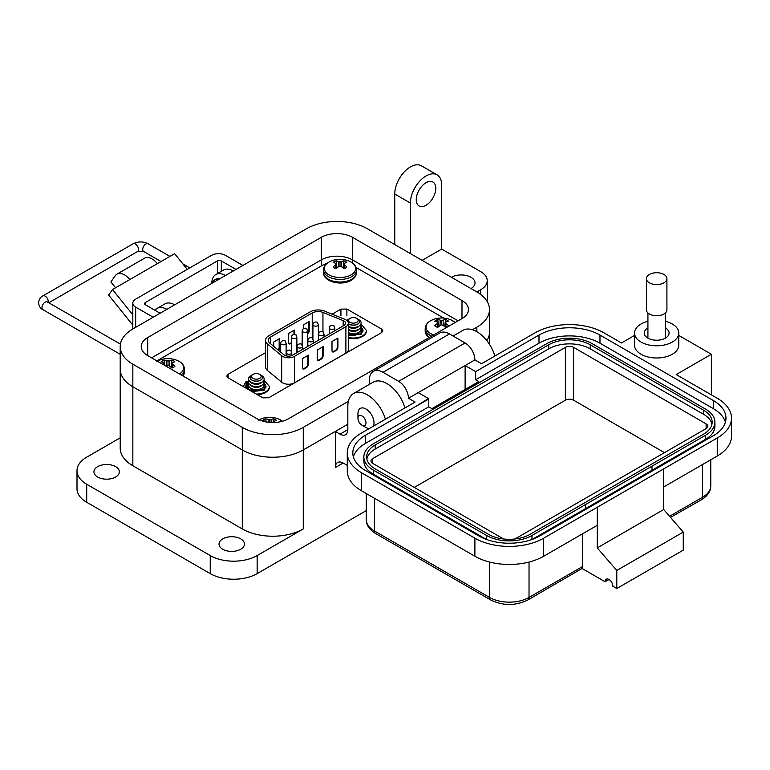 <?xml version="1.0" encoding="UTF-8"?>
<svg xmlns="http://www.w3.org/2000/svg" width="770" height="770" viewBox="0 0 770 770"><rect width="100%" height="100%" fill="white"/><g stroke="black" fill="none" stroke-linecap="round" stroke-linejoin="round"><path stroke-width="1.16" d="M348.348 323.246L348.348 349.715A8.364 4.832 180 0 1 345.894 353.132L294.448 382.834A8.364 4.832 180 0 1 281.685 382.19L267.517 370.505A11.155 6.439 180 0 1 265.496 366.818L265.496 340.35A11.155 6.439 180 0 1 268.759 335.797L310.262 311.831A11.155 6.439 180 0 1 324.545 311.119L344.777 319.29A8.364 4.832 180 0 1 348.348 323.246A8.364 4.832 180 0 1 345.894 326.663L345.894 353.132M267.517 370.505L267.517 344.036A11.155 6.439 180 0 1 265.496 340.35M267.517 344.036L281.685 355.721L281.685 382.19M294.448 382.834L294.448 356.366A8.364 4.832 180 0 1 281.685 355.721M294.448 356.366L345.894 326.663M317.211 350.052L317.211 359.157A2.791 1.607 120 0 0 317.789 360.437A2.791 1.607 120 0 0 319.184 360.302L321.157 359.157A2.791 1.607 120 0 0 323.131 355.75L323.131 346.635L317.211 350.052M332.005 341.514L332.005 350.619A2.791 1.607 120 0 0 332.582 351.9A2.791 1.607 120 0 0 333.978 351.765L335.941 350.619A2.791 1.607 120 0 0 337.914 347.212L337.914 338.097L332.005 341.514M308.337 355.172L302.427 358.589L302.427 367.694A2.791 1.607 120 0 0 303.005 368.974A2.791 1.607 120 0 0 304.4 368.84L306.373 367.694A2.791 1.607 120 0 0 308.337 364.287L308.337 355.172M343.179 320.609A5.573 3.224 180 0 1 345.557 323.246A5.573 3.224 180 0 1 343.921 325.527L292.475 355.23A5.573 3.224 180 0 1 283.966 354.797L269.798 343.112A8.364 4.832 180 0 1 268.287 340.35A8.364 4.832 180 0 1 270.732 336.933L312.235 312.976A8.364 4.832 180 0 1 322.948 312.437L343.179 320.609L343.179 325.96M317.567 360.254A2.791 1.607 120 0 0 318.693 360.014L320.667 358.878A2.791 1.607 120 0 0 322.64 355.461L322.64 346.923M332.351 351.717A2.791 1.607 120 0 0 333.477 351.476L335.45 350.34A2.791 1.607 120 0 0 337.424 346.923L337.424 338.386M302.783 368.792A2.791 1.607 120 0 0 303.909 368.551L305.873 367.415A2.791 1.607 120 0 0 307.846 363.998L307.846 355.461M273.735 346.365L273.735 342.024L279.654 338.617L279.654 347.722A2.791 1.607 -60 0 1 278.586 350.36M303.313 328.597L303.313 324.95L309.232 321.533L309.232 330.648A2.791 1.607 -60 0 1 307.605 333.824M291.426 343.199L290.492 343.738A2.791 1.607 -60 0 1 289.106 343.872A2.791 1.607 -60 0 1 288.529 342.602L288.529 333.487L294.438 330.08L294.438 334.315M278.153 350.003A2.791 1.607 120 0 0 279.163 347.434L279.654 347.722M279.163 338.896L279.163 347.434M307.605 333.064A2.791 1.607 120 0 0 308.731 330.359L309.232 330.648M308.731 321.822L308.731 330.359M288.875 343.69A2.791 1.607 120 0 0 290.001 343.449L291.426 342.631M293.947 330.359L293.947 334.305M359.167 332.082A6.208 3.581 180 0 1 357.732 333.381A6.208 3.581 180 0 1 348.348 332.967M357.732 332.919A6.208 3.581 180 0 1 348.964 332.919L348.348 332.563A7.806 4.505 180 0 0 358.868 332.265L357.732 332.919L358.868 332.265A7.806 4.505 180 0 0 360.687 327.539M359.167 329.011A6.208 3.581 180 0 1 357.732 330.301A6.208 3.581 180 0 1 348.348 329.887M360.687 324.468A7.806 4.505 180 0 1 358.868 329.194L357.732 329.849A6.208 3.581 180 0 1 348.964 329.849L348.348 329.493M357.732 329.849L358.868 329.194A7.806 4.505 180 0 1 348.348 329.464M359.167 325.941A6.208 3.581 180 0 1 357.732 327.231A6.208 3.581 180 0 1 348.348 326.817M358.56 319.569L358.868 319.743A7.806 4.505 180 0 1 358.868 326.124L357.732 326.778A6.208 3.581 180 0 1 348.964 326.778L348.348 326.422M357.732 326.778L358.868 326.124A7.806 4.505 180 0 1 348.348 326.393M346.818 320.464A7.806 4.505 180 0 1 347.828 319.743L347.828 319.743M359.552 321.562A6.208 3.581 180 0 1 359.552 321.619A6.208 3.581 180 0 1 357.732 324.16A6.208 3.581 180 0 1 348.348 323.747M356.751 318.405A4.812 2.782 180 0 1 356.751 322.332A4.812 2.782 180 0 1 349.946 322.332A4.812 2.782 180 0 1 349.946 318.405A4.812 2.782 180 0 1 356.751 318.405L357.732 318.972A6.208 3.581 180 0 1 359.552 321.514A6.208 3.581 180 0 1 357.732 324.045A6.208 3.581 180 0 1 348.348 323.631M347.241 320.859A6.208 3.581 180 0 1 348.964 318.972L349.946 318.405L348.964 318.972M360.687 330.619A7.806 4.505 180 0 1 360.784 333.516M248.893 389.524A7.806 4.505 180 0 1 248.999 386.627M262.156 388.09A6.208 3.581 180 0 1 260.722 389.389A6.208 3.581 180 0 1 250.519 388.09M263.677 383.547A7.806 4.505 180 0 1 261.858 388.272L260.722 388.927A6.208 3.581 180 0 1 251.954 388.927L250.818 388.272A7.806 4.505 180 0 1 248.999 383.547M260.722 388.927L261.858 388.272A7.806 4.505 180 0 1 250.818 388.272M262.156 385.019A6.208 3.581 180 0 1 260.722 386.309A6.208 3.581 180 0 1 250.519 385.019M263.677 380.476A7.806 4.505 180 0 1 261.858 385.202L260.722 385.857A6.208 3.581 180 0 1 251.954 385.857L250.818 385.202A7.806 4.505 180 0 1 248.999 380.476M260.722 385.857L261.858 385.202A7.806 4.505 180 0 1 250.818 385.202M262.156 381.949A6.208 3.581 180 0 1 260.722 383.239A6.208 3.581 180 0 1 250.519 381.949M261.55 375.577L261.858 375.75A7.806 4.505 180 0 1 261.858 382.132L260.722 382.786A6.208 3.581 180 0 1 251.954 382.786L250.818 382.132A7.806 4.505 180 0 1 250.818 375.75L250.818 375.75M260.722 382.786L261.858 382.132A7.806 4.505 180 0 1 250.818 382.132M262.541 377.579A6.208 3.581 180 0 1 262.541 377.627A6.208 3.581 180 0 1 260.722 380.168A6.208 3.581 180 0 1 253.965 380.938A6.208 3.581 180 0 1 250.135 377.627A6.208 3.581 180 0 1 250.135 377.579M259.74 374.413L260.722 374.98A6.208 3.581 180 0 1 262.541 377.521A6.208 3.581 180 0 1 260.722 380.053A6.208 3.581 180 0 1 253.965 380.823A6.208 3.581 180 0 1 250.135 377.521A6.208 3.581 180 0 1 251.954 374.98L252.935 374.413A4.812 2.782 180 0 1 259.74 374.413A4.812 2.782 180 0 1 259.74 378.339A4.812 2.782 180 0 1 252.935 378.339A4.812 2.782 180 0 1 252.935 374.413L251.954 374.98M263.677 386.627A7.806 4.505 180 0 1 263.773 389.524M248.604 381.41L248.72 379.937M248.71 389.408A8.576 4.947 180 0 1 247.757 387.137A8.576 4.947 180 0 1 248.527 385.087M264.149 385.087A8.576 4.947 180 0 1 264.909 387.137A8.576 4.947 180 0 1 263.956 389.408M361.159 329.079A8.576 4.947 180 0 1 361.919 331.129A8.576 4.947 180 0 1 360.966 333.4M366.376 330.811A13.032 7.527 180 0 1 366.385 331.129A13.032 7.527 180 0 1 348.348 338.078M362.882 330.792A9.548 5.515 0 0 0 360.745 327.645M269.365 386.819A13.032 7.527 180 0 1 269.375 387.137A13.032 7.527 180 0 1 257.257 394.644M248.931 383.653A9.548 5.515 0 0 0 246.804 386.8M265.871 386.8A9.548 5.515 0 0 0 263.735 383.653M245.534 387.878L246.496 381.785L245.967 381.949L248.527 381.939M443.732 318.077L356.058 267.459M327.279 263.186L322.592 265.217L156.859 360.899M265.496 352.679L228.084 374.278L226.775 376.078L227.93 377.714L262.801 397.84L268.749 397.753L381.602 332.601L382.902 330.802L381.747 329.165L346.885 309.039L340.927 309.126L332.159 314.189M115.644 466.649A12.715 7.344 0 0 0 101.784 465.051A12.715 7.344 0 0 0 93.93 471.837A12.715 7.344 0 0 0 97.655 477.025A12.715 7.344 0 0 0 111.515 478.613A12.715 7.344 0 0 0 119.369 471.837A12.715 7.344 0 0 0 115.644 466.649M240.731 538.865A12.715 7.344 0 0 0 226.871 537.277A12.715 7.344 0 0 0 219.026 544.053A12.715 7.344 0 0 0 222.751 549.251A12.715 7.344 0 0 0 236.611 550.839A12.715 7.344 0 0 0 244.456 544.053A12.715 7.344 0 0 0 240.731 538.865M451.432 277.287A13.822 7.979 180 0 1 470.98 277.287A13.822 7.979 180 0 1 475.023 282.936A13.822 7.979 180 0 1 470.98 288.577M426.022 182.721A13.822 7.979 -60 0 1 432.933 182.038A13.822 7.979 -60 0 1 435.05 193.116A13.822 7.979 -60 0 1 426.022 205.292A13.822 7.979 -60 0 1 419.111 205.975A13.822 7.979 -60 0 1 416.994 194.906A13.822 7.979 -60 0 1 426.022 182.721M385.433 419.207A27.643 15.958 -120 0 0 367.386 394.875A27.643 15.958 -120 0 0 353.565 393.508A27.643 15.958 -120 0 0 347.838 406.156L347.838 429.631A11.059 6.381 60 0 1 345.547 434.694A11.059 6.381 60 0 1 340.022 434.145L347.838 429.631M404.981 407.927A27.643 15.958 -120 0 0 386.935 383.585A27.643 15.958 -120 0 0 373.113 382.218L353.565 393.508M494.889 356.019A27.643 15.958 -120 0 0 476.842 331.678A27.643 15.958 -120 0 0 463.02 330.311L453.106 336.038M335.335 467.544A11.059 6.381 60 0 1 337.626 462.481A11.059 6.381 60 0 1 343.15 463.03L335.335 467.544L335.335 431.431L303.274 449.94L303.274 528.932L257.151 555.565A33.168 19.154 180 0 1 210.239 555.565L86.712 484.243A33.168 19.154 180 0 1 77 470.711L77 488.758A33.168 19.154 0 0 0 86.712 502.3L210.239 573.621A33.168 19.154 0 0 0 257.151 573.621L366.25 510.635M77 470.711A33.168 19.154 180 0 1 86.712 457.168L120.207 437.822M394.75 244.562L394.75 194.011A22.109 12.763 120 0 1 404.404 171.758A22.109 12.763 120 0 1 421.44 165.829L437.081 174.857A22.109 12.763 120 0 1 441.662 184.983L441.662 249.076L480.75 271.646A22.109 12.763 0 0 1 487.227 280.675L487.227 301.638M303.274 528.932A43.12 24.9 180 0 1 242.3 528.932L132.844 465.744A43.12 24.9 180 0 1 120.207 448.14L120.207 369.148A43.12 24.9 0 0 0 132.844 386.752L242.3 449.94A43.12 24.9 0 0 0 303.274 449.94L347.838 424.212M335.335 431.431L340.022 434.145M472.424 329.714L476.842 327.163A43.12 24.9 0 0 0 489.47 309.559L489.47 332.13A43.12 24.9 0 0 1 486.861 340.658A43.12 24.9 0 0 0 489.47 332.13L489.47 344.315M489.47 309.559A43.12 24.9 0 0 0 476.842 291.955L480.75 289.703A22.109 12.763 0 0 0 487.227 280.675M441.662 249.076L422.114 260.366M437.081 174.857A22.109 12.763 120 0 0 420.035 180.786A22.109 12.763 120 0 0 410.391 203.039L410.391 253.59M343.15 463.03L347.27 465.417M166.849 309.338A19.346 11.175 -120 0 0 157.176 308.375A19.346 11.175 -120 0 0 155.04 310.339M174.665 304.824A19.346 11.175 -120 0 0 164.992 303.861L157.176 308.375M225.485 275.487A19.346 11.175 -120 0 0 215.812 274.524A19.346 11.175 -120 0 0 211.808 283.379M233.3 270.973A19.346 11.175 -120 0 0 223.627 270.01L215.812 274.524M321.263 265.987L321.263 259.913L151.603 357.858L321.263 259.913A22.109 12.763 180 0 1 352.535 259.913L458.073 320.849L352.535 259.913L352.535 263.003M476.842 291.955L367.386 228.767A43.12 24.9 0 0 0 306.402 228.767L132.844 328.973A43.12 24.9 0 0 0 120.207 346.577A43.12 24.9 0 0 0 132.844 364.181L242.3 427.369A43.12 24.9 0 0 0 303.274 427.369L348.348 401.353M147.696 355.605A22.109 12.763 180 0 1 141.218 346.577A22.109 12.763 180 0 1 147.696 337.549L321.263 237.343A22.109 12.763 180 0 1 352.535 237.343L461.99 300.531A22.109 12.763 180 0 1 468.468 309.559A22.109 12.763 180 0 1 461.99 318.588L288.423 418.793A22.109 12.763 180 0 1 257.151 418.793L147.696 355.605L147.696 337.549M120.207 346.577L120.207 369.148A43.12 24.9 0 0 0 132.844 386.752L242.3 449.94A43.12 24.9 0 0 0 303.274 449.94L303.274 427.369M321.263 237.343L321.263 259.913A22.109 12.763 180 0 1 352.535 259.913L352.535 237.343M132.815 325.132L108.637 295.064L112.516 289.539L129.774 279.577A15.015 8.672 -120 0 0 116.953 274.13A15.015 8.672 -120 0 0 115.269 275.689L110.88 281.936L115.567 287.778M187.254 269.375L174.626 253.677L157.378 263.638A15.015 8.672 -120 0 0 144.558 258.191L116.953 274.13M121.987 284.053A4.043 2.329 60 0 1 122.44 283.63A4.043 2.329 60 0 1 123.075 283.447L121.968 284.092M132.815 314.786L112.516 289.539M217.381 273.619L217.381 260.943L145.405 302.494A2.791 1.607 0 0 0 144.596 303.64A2.791 1.607 0 0 0 145.405 304.776L160.083 313.246M242.897 265.438L225.389 255.332A9.76 5.631 0 0 0 211.586 255.332L135.674 299.155A9.76 5.631 0 0 0 132.815 303.139A9.76 5.631 0 0 0 135.674 307.124L153.182 317.23M217.381 260.943A2.791 1.607 180 0 1 221.317 260.943L235.995 269.413M218.911 279.279A15.304 8.836 -120 0 0 214.676 279.856A15.304 8.836 -120 0 0 212.058 283.235M219.777 278.779A15.304 8.836 -120 0 0 215.542 279.356L214.676 279.856M357.954 418.254A5.669 3.272 60 0 1 361.967 415.944A5.669 3.272 60 0 1 365.981 422.884A5.669 3.272 60 0 1 361.967 425.204A5.669 3.272 60 0 1 357.954 418.254L357.954 413.625A11.338 6.545 60 0 1 360.302 408.437A11.338 6.545 60 0 1 365.981 408.995A11.338 6.545 60 0 1 373.334 426.195M369.177 428.592A11.338 6.545 60 0 1 365.981 427.514L361.967 425.204L365.981 427.514M634.547 333.035L634.547 345.22A22.109 12.763 0 0 0 641.025 354.248A22.109 12.763 0 0 0 665.126 357.02A22.109 12.763 0 0 0 678.774 345.22L678.774 333.035A22.109 12.763 180 0 1 665.126 344.825A22.109 12.763 180 0 1 641.025 342.063A22.109 12.763 180 0 1 634.547 333.035A22.109 12.763 180 0 1 647.926 321.302M665.396 321.302A22.109 12.763 180 0 1 672.297 324.006A22.109 12.763 180 0 1 678.774 333.035M647.926 327.924A12.435 7.18 0 0 0 647.868 327.953A12.435 7.18 0 0 0 644.221 333.035A12.435 7.18 0 0 0 651.901 339.666A12.435 7.18 0 0 0 665.453 338.117A12.435 7.18 0 0 0 669.101 333.035A12.435 7.18 0 0 0 665.396 327.924M414.289 487.41L565.392 400.179A5.804 3.349 180 0 1 573.602 400.179L664.491 452.654M503.619 538.981L372.661 463.376A5.804 3.349 180 0 1 370.957 460.999A5.804 3.349 180 0 1 372.661 458.631L565.392 347.366A5.804 3.349 180 0 1 573.602 347.366L706.119 423.875A5.804 3.349 180 0 1 707.822 426.243A5.804 3.349 180 0 1 706.119 428.611L514.947 538.981M711.942 424.212A29.299 16.921 0 0 0 703.568 414.279L590.205 348.829A29.299 16.921 0 0 0 548.769 348.829L375.202 449.035A29.299 16.921 0 0 0 366.838 458.968M590.205 344.767A29.299 16.921 0 0 0 548.769 344.767L375.202 444.973A29.299 16.921 0 0 0 366.626 456.937A29.299 16.921 0 0 0 375.202 468.901L488.565 534.351A29.299 16.921 0 0 0 530.001 534.351L703.568 434.145A29.299 16.921 0 0 0 712.154 422.181A29.299 16.921 0 0 0 703.568 410.217L590.205 344.767L590.205 348.829M592.159 343.641A32.061 18.509 0 0 0 546.816 343.641L373.248 443.847A32.061 18.509 0 0 0 363.864 456.937A32.061 18.509 0 0 0 373.248 470.027L486.611 535.477A32.061 18.509 0 0 0 531.964 535.477L705.522 435.271A32.061 18.509 0 0 0 714.916 422.181A32.061 18.509 0 0 0 705.522 409.091L592.159 343.641M651.978 470.249L705.522 439.333A32.061 18.509 0 0 0 714.916 426.243L714.916 422.181M532.137 539.443L585.518 508.624L585.518 504.562L585.518 508.624L651.978 470.258L651.978 466.197M363.864 456.937L363.864 460.999A32.061 18.509 0 0 0 373.248 474.089L486.438 539.443M725.398 422.181A43.12 24.9 0 0 0 713.338 408.639L599.974 343.189A43.12 24.9 0 0 0 539 343.189L475.668 379.754L478.796 381.554L431.883 408.639L428.755 406.839L365.432 443.395A43.12 24.9 0 0 0 353.382 456.937M428.755 406.839L428.755 399.004L365.432 435.271A43.12 24.9 0 0 0 352.804 452.875A43.12 24.9 0 0 0 365.432 470.48L478.796 535.93A43.12 24.9 0 0 0 539.78 535.93L713.338 435.724A43.12 24.9 0 0 0 725.975 418.12A43.12 24.9 0 0 0 713.338 400.516L599.974 335.065A43.12 24.9 0 0 0 539 335.065L475.668 371.631L475.668 379.754M678.774 335.422L711.384 354.248L676.204 374.557L717.255 398.263A48.645 28.086 180 0 1 731.5 418.12A48.645 28.086 180 0 1 717.255 437.976L543.687 538.182A48.645 28.086 180 0 1 474.888 538.182L361.525 472.732A48.645 28.086 180 0 1 347.27 452.875A48.645 28.086 180 0 1 361.525 433.019L415.078 402.094L408.437 398.263L418.206 392.613L428.505 398.562L418.986 404.356M475.668 371.631L465.119 365.538L474.888 359.888L481.529 363.729L535.083 332.813A48.645 28.086 180 0 1 603.892 332.813L621.477 342.968L634.547 335.422M465.119 389.456L465.119 365.538L418.206 392.613M474.888 359.888A13.822 7.979 -120 0 0 465.119 342.968L449.488 333.939A19.346 11.175 -120 0 0 439.805 332.977L373.344 371.342A19.346 11.175 -120 0 0 369.34 380.216L369.34 384.394M449.488 333.939L383.017 372.305L398.658 381.333A13.822 7.979 60 0 1 408.437 398.263M347.27 452.875L347.27 470.932A48.645 28.086 0 0 0 361.525 490.788L474.888 556.238A48.645 28.086 0 0 0 543.687 556.238L597.241 525.323L597.241 507.266L597.25 547.894L663.702 509.528L663.702 468.901M663.702 486.948L717.255 456.033A48.645 28.086 0 0 0 731.5 436.176L731.5 418.12M711.384 354.248L711.384 394.875M383.017 372.305A19.346 11.175 -120 0 0 373.344 371.342M582.582 533.783L582.582 566.508L582.062 568.462L605.066 581.745A5.525 3.196 60 0 1 606.211 579.213A5.525 3.196 60 0 1 610.475 580.696A5.525 3.196 60 0 1 612.881 586.259L616.789 588.521L616.789 570.464L597.25 547.894M616.789 588.521L683.25 550.155L683.25 532.099L663.702 509.528M616.789 570.464L683.25 532.099M605.066 581.745L608.974 579.492M669.563 516.295L702.596 497.228A5.525 3.196 -120 0 1 701.451 499.759L670.516 517.392M582.062 568.462L527.883 599.965C515.476 605.971 503.079 605.971 490.692 599.965A5.525 3.196 120 0 1 489.547 597.433A27.922 16.122 0 0 0 529.029 597.433L582.582 566.508M666.916 278.634L666.916 309.829A10.26 5.919 180 0 1 663.913 314.016A10.26 5.919 180 0 1 652.739 315.296A10.26 5.919 180 0 1 646.405 309.829L646.405 278.634A10.26 5.919 180 0 1 649.408 274.447A10.26 5.919 180 0 1 660.583 273.158A10.26 5.919 180 0 1 666.916 278.634A10.26 5.919 180 0 1 663.913 282.821A10.26 5.919 180 0 1 652.739 284.101A10.26 5.919 180 0 1 646.405 278.634M436.089 320.253A7.873 4.543 -0 0 0 434.819 321.215A23.88 12.532 55.8 0 1 437.225 321.947A23.832 6.218 72.4 0 1 437.793 322.63A23.832 8.614 99.2 0 0 437.225 323.544A23.88 14.938 115.5 0 0 434.819 325.72A7.873 4.543 0 0 0 436.089 326.682A7.873 4.543 0 0 0 437.755 327.414A23.88 12.532 -55.8 0 1 440.276 325.306A23.832 16.709 -32.3 0 1 441.662 324.863A23.832 16.709 32.3 0 1 443.039 325.306A23.88 12.532 55.8 0 1 445.561 327.414A7.873 4.543 0 0 0 447.226 326.682A7.873 4.543 0 0 0 448.506 325.72A23.88 14.938 -115.5 0 0 446.09 323.544A23.832 8.614 -99.2 0 0 445.532 322.63A23.832 6.218 -72.4 0 1 446.09 321.947A23.88 12.532 -55.8 0 1 448.506 321.215A7.873 4.543 0 0 0 445.561 319.512A23.88 14.938 115.5 0 0 443.039 320.185A23.832 19.106 140.4 0 0 441.662 320.397A23.832 19.106 -140.4 0 0 440.276 320.185A23.88 14.938 -115.5 0 0 437.755 319.512A7.873 4.543 -0 0 0 436.089 320.253M455.137 322.543A15.65 9.038 -0 0 0 450.729 319.781A23.88 23.88 0 0 0 432.586 319.781L432.586 319.781A15.65 9.038 -0 0 0 430.594 320.753A15.65 9.038 -0 0 0 433.703 334.921M450.729 319.781L455.186 322.514M437.562 327.346L437.225 323.544M438.284 326.932L437.793 322.63M438.631 326.634L437.755 319.512M439.968 325.537L440.276 320.185M441.662 324.863L441.662 320.397M443.347 325.537L443.039 320.185M444.685 326.634L445.561 319.512M445.031 326.932L445.532 322.63M445.753 327.346L446.09 323.544M334.45 261.569A7.873 4.543 -0 0 0 333.179 262.531A23.88 12.532 55.8 0 1 335.595 263.263A23.832 6.218 72.4 0 1 336.153 263.946A23.832 8.614 99.2 0 0 335.595 264.861A23.88 14.938 115.5 0 0 333.179 267.036A7.873 4.543 0 0 0 334.45 267.998A7.873 4.543 0 0 0 336.124 268.73A23.88 12.532 -55.8 0 1 338.646 266.622A23.832 16.709 -32.3 0 1 340.022 266.189A23.832 16.709 32.3 0 1 341.408 266.622A23.88 12.532 55.8 0 1 343.921 268.73A7.873 4.543 0 0 0 345.595 267.998A7.873 4.543 0 0 0 346.866 267.036A23.88 14.938 -115.5 0 0 344.45 264.861A23.832 8.614 -99.2 0 0 343.892 263.946A23.832 6.218 -72.4 0 1 344.45 263.263A23.88 12.532 -55.8 0 1 346.866 262.531A7.873 4.543 0 0 0 343.921 260.838A23.88 14.938 115.5 0 0 341.408 261.511A23.832 19.106 140.4 0 0 340.022 261.713A23.832 19.106 -140.4 0 0 338.646 261.511A23.88 14.938 -115.5 0 0 336.124 260.838A7.873 4.543 -0 0 0 334.45 261.569M328.954 262.079A15.65 9.038 -0 0 0 328.954 274.851A15.65 9.038 -0 0 0 351.091 274.851A15.65 9.038 -0 0 0 349.099 261.107L349.099 261.107A23.88 23.88 0 0 0 330.946 261.107L330.946 261.107A15.65 9.038 -0 0 0 328.954 262.079M335.932 268.672L335.595 264.861M336.654 268.258L336.153 263.946M337 267.95L336.124 260.838M338.338 266.863L338.646 261.511M340.022 266.189L340.022 261.713M341.716 266.863L341.408 261.511M343.045 267.95L343.921 260.838M343.391 268.258L343.892 263.946M344.123 268.672L344.45 264.861M273.899 422.518A23.832 8.614 -99.2 0 0 273.533 421.931A23.832 6.218 -72.4 0 1 274.091 421.248A23.88 12.532 -55.8 0 1 276.497 420.516A7.873 4.543 0 0 0 273.562 418.813A23.88 14.938 115.5 0 0 271.04 419.486A23.832 19.106 140.4 0 0 269.664 419.698A23.832 19.106 -140.4 0 0 268.278 419.486A23.88 14.938 -115.5 0 0 265.756 418.813A7.873 4.543 -0 0 0 264.091 419.554A7.873 4.543 -0 0 0 262.82 420.516A23.88 12.532 55.8 0 1 265.226 421.248A23.832 6.218 72.4 0 1 265.737 421.873M282.465 421.248A15.65 9.038 -0 0 0 278.73 419.082L278.73 419.082A23.88 23.88 0 0 0 260.587 419.082L260.587 419.082A15.65 9.038 -0 0 0 259.086 419.785M266.141 421.95L265.756 418.813M268.124 422.249L268.278 419.486M269.664 422.412L269.664 419.698M271.213 422.499L271.04 419.486M273.1 422.538L273.562 418.813M273.466 422.528L273.533 421.931M166.185 366.279A23.88 12.532 -55.8 0 1 166.638 365.923A23.832 16.709 -32.3 0 1 168.024 365.49A23.832 16.709 32.3 0 1 169.4 365.923A23.88 12.532 55.8 0 1 171.922 368.041A7.873 4.543 0 0 0 173.597 367.3A7.873 4.543 0 0 0 174.867 366.337A23.88 14.938 -115.5 0 0 172.451 364.162A23.832 8.614 -99.2 0 0 171.893 363.257A23.832 6.218 -72.4 0 1 172.451 362.574A23.88 12.532 -55.8 0 1 174.867 361.833A7.873 4.543 0 0 0 171.922 360.139A23.88 14.938 115.5 0 0 169.4 360.812A23.832 19.106 140.4 0 0 168.024 361.014A23.832 19.106 -140.4 0 0 166.638 360.812A23.88 14.938 -115.5 0 0 164.126 360.139A7.873 4.543 -0 0 0 162.451 360.87A7.873 4.543 -0 0 0 161.18 361.833A23.88 12.532 55.8 0 1 163.596 362.574A23.832 6.218 72.4 0 1 164.154 363.257A23.832 8.614 99.2 0 0 163.596 364.162A23.88 14.938 115.5 0 0 163.153 364.528M179.458 373.941A15.65 9.038 -0 0 0 177.1 360.408L177.1 360.408A23.88 23.88 0 0 0 158.947 360.408L158.947 360.408A15.65 9.038 -0 0 0 157.33 361.168M163.654 364.816L163.596 364.162M164.385 365.24L164.154 363.257M164.78 365.461L164.126 360.139M166.33 366.164L166.638 360.812M168.024 365.49L168.024 361.014M169.708 366.164L169.4 360.812M171.046 367.252L171.922 360.139M171.392 367.56L171.893 363.257M172.114 367.973L172.451 364.162M286.113 355.856L286.113 343.228A2.714 1.569 180 0 1 285.324 344.334A2.714 1.569 180 0 1 281.474 344.334A2.714 1.569 180 0 1 280.684 343.228L280.684 352.092M296.864 352.699L296.864 337.019A2.714 1.569 180 0 1 296.065 338.126A2.714 1.569 180 0 1 292.225 338.126A2.714 1.569 180 0 1 291.426 337.019L291.426 351.351M307.605 346.49L307.605 330.811A2.714 1.569 180 0 1 306.816 331.928A2.714 1.569 180 0 1 302.966 331.928A2.714 1.569 180 0 1 302.167 330.811L302.167 345.143M318.356 340.292L318.356 324.613A2.714 1.569 180 0 1 317.558 325.72A2.714 1.569 180 0 1 313.717 325.72A2.714 1.569 180 0 1 312.918 324.613L312.918 338.944M334.767 330.811L334.767 327.885A2.714 1.569 180 0 1 333.978 328.992A2.714 1.569 180 0 1 330.128 328.992A2.714 1.569 180 0 1 329.329 327.885L329.329 333.949M324.026 337.019L324.026 334.084A2.714 1.569 180 0 1 323.227 335.2A2.714 1.569 180 0 1 319.386 335.2A2.714 1.569 180 0 1 318.588 334.084L318.588 340.157M313.275 343.218L313.275 340.292A2.714 1.569 180 0 1 312.485 341.399A2.714 1.569 180 0 1 308.635 341.399A2.714 1.569 180 0 1 307.836 340.292L307.836 346.356M302.533 349.426L302.533 346.5A2.714 1.569 180 0 1 301.734 347.607A2.714 1.569 180 0 1 297.894 347.607A2.714 1.569 180 0 1 297.095 346.5L297.095 352.564M291.782 355.567L291.782 352.699A2.714 1.569 180 0 1 290.993 353.815A2.714 1.569 180 0 1 287.143 353.815A2.714 1.569 180 0 1 286.344 352.699L286.344 355.913M318.693 360.014L319.184 360.302M323.131 355.75L322.64 355.461M321.157 359.157L320.667 358.878M333.477 351.476L333.978 351.765M337.914 347.212L337.424 346.923M335.941 350.619L335.45 350.34M308.337 364.287L307.846 363.998M306.373 367.694L305.873 367.415M304.4 368.84L303.909 368.551M322.948 312.437L322.948 331.918M312.235 338.146L312.235 312.976M270.732 336.933L270.732 343.892M290.001 343.449L290.492 343.738M360.832 324.218L361.582 334.113L348.348 335.431M360.976 323.881L366.385 330.503A13.032 7.527 180 0 1 362.564 335.826A13.032 7.527 180 0 1 348.348 337.453M360.909 327.135A9.548 5.515 180 0 1 362.901 330.503C363.45 330.821 362.612 331.909 360.389 333.766L354.2 335.402L348.348 334.661M348.348 334.989L361.082 333.833L360.851 324.767M263.821 380.226L264.572 390.12L252.002 391.612M263.966 379.899L269.375 386.511A13.032 7.527 180 0 1 265.554 391.834A13.032 7.527 180 0 1 256.208 394.038M263.898 383.142A9.548 5.515 180 0 1 265.891 386.511C266.439 386.829 265.602 387.916 263.378 389.774L252.714 391.044C247.536 388.869 245.563 387.358 246.785 386.511A9.548 5.515 180 0 1 248.777 383.142M250.375 390.669L264.072 389.841L263.841 380.775M247.16 381.93L247.16 388.811M228.084 374.278L228.084 377.8M381.747 329.165L381.747 332.515M346.885 309.039L346.885 315.864M340.927 309.126L340.927 315.96M210.239 573.621L210.239 555.565M86.712 484.243L86.712 502.3M257.151 555.565L257.151 573.621M132.844 465.744L132.844 364.181M480.75 289.703L480.75 294.554M394.75 194.011L410.391 203.039M242.3 427.369L242.3 528.932M476.842 327.163L476.842 331.678M461.99 300.531L461.99 318.588M145.405 302.494L145.405 304.776M157.378 263.638L129.774 279.577M221.317 271.348L221.317 260.943M135.674 327.337L135.674 307.124M169.929 256.4L148.081 243.782A4.456 2.57 120 0 0 144.654 244.976A4.456 2.57 120 0 0 142.71 249.461A4.456 2.57 120 0 0 143.634 251.501L137.589 251.501L48.779 302.774M148.081 243.782C143.105 241.328 138.119 241.328 133.143 243.782A4.456 2.57 60 0 1 135.366 244.003A4.456 2.57 60 0 1 138.513 249.461A4.456 2.57 60 0 1 137.589 251.501M133.143 243.782L42.899 295.882A4.456 2.57 60 0 1 45.122 296.103A4.456 2.57 60 0 1 48.269 301.561A4.456 2.57 60 0 1 48.173 302.418M42.899 295.882C40.569 296.845 39.106 299.145 38.5 302.774C39.106 306.402 40.569 308.693 42.899 309.656A4.456 2.57 -60 0 1 41.975 307.615A4.456 2.57 -60 0 1 43.919 303.139A4.456 2.57 -60 0 1 47.355 301.946L120.418 344.132M706.119 428.611L706.119 423.875M573.602 400.179L573.602 347.366M565.392 400.179L565.392 347.366M372.661 463.376L372.661 458.631M548.769 344.767L548.769 348.829M703.568 414.279L703.568 410.217M375.202 449.035L375.202 444.973M705.522 435.271L705.522 439.333M531.964 535.477L531.964 539.5M486.611 535.477L486.611 539.5M373.248 470.027L373.248 474.089M539 335.065L539 343.189M599.974 343.189L599.974 335.065M713.338 408.639L713.338 400.516M365.432 443.395L365.432 435.271M465.119 342.968L458.275 346.914A13.822 7.979 -120 0 0 458.266 346.914L398.658 381.333M361.525 490.788L361.525 472.732M474.888 556.238L474.888 538.182M543.687 556.238L543.687 538.182M717.255 456.033L717.255 437.976M489.547 562.052L489.547 597.433L374.422 530.963A5.525 3.196 -60 0 0 375.567 533.495C369.369 529.664 366.26 525.015 366.25 519.567A27.922 16.122 0 0 0 374.422 530.963L374.422 498.238M529.029 562.052L529.029 597.433A5.525 3.196 60 0 1 527.883 599.965M701.451 499.759C707.649 495.918 710.758 491.279 710.768 485.832A27.922 16.122 0 0 1 702.596 497.228L702.596 464.503M432.586 319.781L430.507 320.801C427.071 322.813 425.3 325.421 425.194 328.607A16.468 9.51 -0 0 0 430.016 335.325A16.468 9.51 -0 0 0 431.604 336.134M428.726 337.789L425.194 331.196A16.468 9.51 -0 0 0 429.294 337.472M330.946 261.107L328.867 262.118C325.44 264.139 323.669 266.738 323.554 269.923A16.468 9.51 -0 0 0 328.376 276.651A16.468 9.51 -0 0 0 351.669 276.651A16.468 9.51 -0 0 0 356.491 269.923L356.491 272.513A16.468 9.51 -0 0 1 351.669 279.24A16.468 9.51 -0 0 1 328.376 279.24A16.468 9.51 -0 0 1 323.554 272.513C322.967 281.733 341.601 286.296 351.178 280.319C354.604 278.297 356.375 275.699 356.491 272.513M182.885 375.914A16.468 9.51 -0 0 0 184.492 371.814L184.492 369.234C184.28 365.355 181.816 362.42 177.1 360.408M181.191 374.942A16.468 9.51 -0 0 0 184.492 369.234M286.113 343.228L285.189 341.177C286.094 340.792 281.262 339.387 280.684 343.228M296.864 337.019L295.93 334.969C296.835 334.594 292.003 333.179 291.426 337.019M307.605 330.811L306.681 328.771C307.586 328.386 302.754 326.981 302.167 330.811M318.356 324.613L317.423 322.563C318.328 322.187 313.496 320.772 312.918 324.613M334.767 327.885L333.843 325.835C334.748 325.46 329.916 324.045 329.329 327.885M324.026 334.084L323.092 332.043C323.997 331.658 319.165 330.253 318.588 334.084M313.275 340.292L312.351 338.242C313.255 337.866 308.423 336.452 307.836 340.292M302.533 346.5L301.599 344.45C302.504 344.065 297.672 342.66 297.095 346.5M291.782 352.699L290.858 350.658C291.763 350.273 286.931 348.858 286.344 352.699M366.385 330.503L366.385 331.129M269.375 386.511L269.375 387.137M246.169 381.419L248.489 381.93M246.082 381.439L243.301 386.511M132.815 328.983L132.815 303.139M189.834 267.893L182.779 263.821M161.026 261.54L143.634 251.501M47.403 302.774L47.355 301.946M42.899 309.656L120.207 354.287M366.25 519.567L366.25 493.522M710.768 485.832L710.768 459.777M375.567 533.495L490.692 599.965M647.926 338.146L647.926 312.938M665.396 338.146L665.396 312.938M425.194 328.607L425.194 331.196M323.554 269.923L323.554 272.513M356.491 269.923C356.279 266.054 353.815 263.109 349.099 261.107M282.503 421.238L278.73 419.082M258.508 420.102L260.587 419.082M183.144 376.068L184.492 371.814M156.868 361.419L158.947 360.408"/></g></svg>
